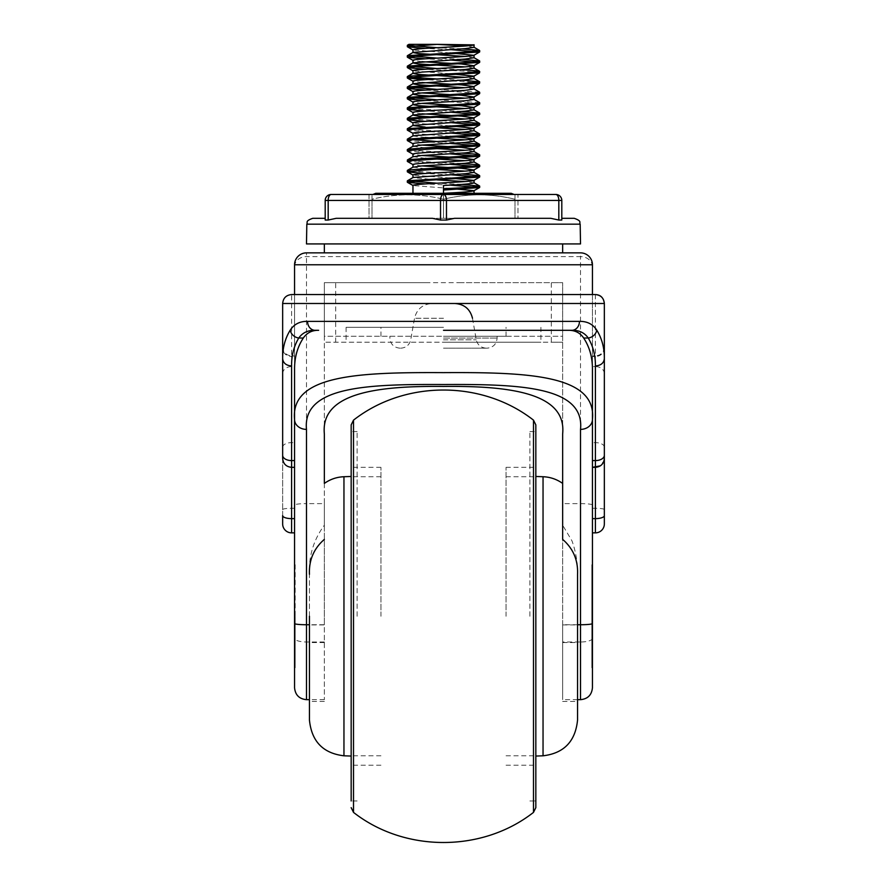 <?xml version="1.0" encoding="UTF-8"?>
<svg xmlns="http://www.w3.org/2000/svg" width="887" height="887" viewBox="0 0 887 887"><rect width="100%" height="100%" fill="white"/><g stroke="black" fill="none" stroke-linecap="round" stroke-linejoin="round"><path stroke-width="0.67" stroke-dasharray="4.43 3.33" d="M282.654 361.863L282.654 458.391C283.175 463.823 286.157 466.806 291.59 467.327L291.59 442.635L294.562 442.635L294.562 467.327L294.562 355.909L294.562 442.635M600.344 465.841L601.641 464.81L604.346 458.391L604.346 358.681M595.41 294.562L595.41 532.865A8.937 8.937 180 0 0 604.346 523.929L604.346 348.414A8.937 8.072 0 0 1 595.41 356.485L592.438 356.485L592.438 355.909L592.438 467.327L592.438 369.702M295.16 564.731L295.16 667.8L295.16 564.731L294.562 564.731L294.562 687.758M592.438 687.758L592.438 564.731L592.438 616.265L592.438 564.731L591.84 564.731L591.84 667.8L591.84 564.731M562.646 433.998L562.646 282.654L551.304 282.654L551.304 342.227L562.646 342.227L324.354 342.227L551.304 342.227M335.696 342.227L335.696 282.654L324.354 282.654L324.354 433.998M443.5 303.498L432.124 303.498L443.5 303.498M443.5 348.181L486.985 348.181L443.5 348.181M443.5 336.262L506.056 336.262L443.5 336.262M443.5 327.325L346.096 327.325L443.5 327.325M443.5 243.925L562.646 243.925L443.5 243.925M443.5 252.862L562.646 252.862L443.5 252.862M294.562 616.265L294.562 667.8L295.16 667.8M591.84 667.8L592.438 667.8L592.438 616.265M592.438 356.485L592.438 532.865L592.438 294.562L294.562 294.562L294.562 518.618M443.5 330.308L571.904 330.308M315.096 330.308L318.633 330.308M335.696 282.654L425.638 282.654L324.354 282.654L324.354 336.262L562.646 336.262L562.646 282.654L461.362 282.654L551.304 282.654M425.638 282.654L461.362 282.654M577.548 624.736L562.646 624.736L562.646 699.666L562.646 336.262L324.354 336.262L324.354 503.628L306.481 503.628L306.481 252.862L580.519 252.862L580.519 256.609L306.481 256.609A11.919 10.034 -0 0 0 294.562 266.654L294.562 540.915M562.646 624.736L562.646 525.204L572.015 540.915C575.951 551.991 577.792 563.4 577.548 575.142L577.548 720.089M324.354 503.628L324.354 699.666L324.354 539.385L324.354 624.925L309.452 624.925L309.452 574.299M592.438 540.915L592.438 294.562M294.562 467.338L294.562 460.586M294.562 419.496L294.562 369.702M294.562 264.781L294.562 266.654M443.5 342.227L540.904 342.227L443.5 342.227M282.654 303.498L282.654 523.929M282.654 515.624L282.654 348.414A8.937 8.072 0 0 0 291.59 356.485L291.59 467.338M591.84 616.265L591.84 666.902L591.84 616.265M295.16 616.265L295.16 666.902L295.16 616.265M375.844 193.288L511.156 193.288M369.036 194.475L369.036 218.313L517.964 218.313L443.5 218.313L443.5 199.242C467.216 193.41 491.054 193.41 514.992 199.242C491.265 193.41 467.438 193.41 443.5 199.242C419.784 193.41 395.946 193.41 372.008 199.242C372.008 193.421 372.008 193.421 372.008 199.242C372.008 193.421 372.008 193.421 372.008 199.242C395.735 193.41 419.562 193.41 443.5 199.242L443.5 218.313L514.992 218.313L369.036 218.313L369.036 194.475L443.5 194.475L372.008 194.818M425.161 147.907L413.109 146.211M425.161 158.329L413.109 156.633M425.161 168.763L413.109 167.066M443.5 185.472L443.5 193.288M474.035 47.333L465.132 46.024M450.008 52.898L412.965 50.016M474.035 57.755L465.132 56.446M421.868 61.669L412.965 60.438M474.035 68.177L465.132 66.88M450.008 73.743L412.965 70.871M474.035 78.61L465.132 77.302M421.868 82.513L412.965 81.294M474.035 89.033L465.132 87.724M421.868 92.935L412.965 91.716M474.035 99.455L465.132 98.158M421.868 103.369L412.965 102.138M474.035 109.877L465.132 108.58M421.868 113.791L412.965 112.571M474.035 120.31L465.132 119.002M450.008 125.876L412.965 122.994M474.035 130.733L465.132 129.435M437.003 127.772L425.161 127.063M450.008 136.299L412.965 133.416M474.035 141.155L465.132 139.858M425.161 137.485L412.965 135.944M421.868 145.069L412.965 143.849M474.035 151.588L465.132 150.28M421.868 155.491L412.965 154.271M474.035 162.011L465.132 160.702M421.868 165.924L412.965 164.694M474.035 172.433L465.132 171.136M450.008 177.999L412.965 175.127M474.035 182.866L465.132 181.558M437.003 179.895L412.965 177.644M450.008 188.432L412.965 185.549M372.008 199.242L372.008 218.313L372.008 199.242M514.992 199.242L514.992 218.313L514.992 199.242C514.992 193.421 514.992 193.421 514.992 199.242C514.992 193.421 514.992 193.421 514.992 199.242M413.996 44.35L408.974 44.35M450.008 185.117L425.15 183.931M449.997 174.684L425.15 173.508M449.997 164.261L407.443 161.489M449.997 153.839L407.443 151.067M449.997 143.406L407.443 140.645M449.997 132.983L407.443 130.212M449.997 122.561L425.15 121.375M449.997 112.139L425.15 110.953M476.896 103.369L425.15 100.53M476.896 92.935L425.15 90.097M479.679 83.167L464.766 81.604L425.15 79.675M479.679 72.745L464.766 71.182L425.15 69.253M449.997 60.006L425.15 58.819M449.997 49.583L425.15 48.397M461.85 184.396L436.992 183.21M461.839 173.974L410.104 171.136M461.839 163.552L422.234 161.622L407.321 160.059M461.839 153.118L410.104 150.28M461.839 142.696L436.992 141.51M461.839 132.274L410.104 129.435M461.839 121.841L410.104 119.002M461.839 111.418L410.104 108.58M479.557 102.582L436.992 99.81M479.557 92.159L436.992 89.387M461.839 80.14L436.992 78.965M461.839 69.718L436.992 68.532M461.839 59.296L436.992 58.11M461.839 48.863L436.992 47.687M325.196 219.976L325.196 218.313L325.196 220.043L325.196 218.313L312.778 218.313M325.196 220.043L328.179 220.043L328.179 200.44L440.517 200.44L440.517 220.043L432.501 218.313L336.195 218.313L328.179 220.043M440.517 220.043L446.483 220.043L446.483 200.44L558.821 200.44L558.821 220.043L550.805 218.313L454.499 218.313L446.483 220.043M508.861 218.313L454.499 218.313L508.861 218.313M580.519 243.925L306.481 243.925M432.501 218.313L336.195 218.313M558.821 220.043L561.804 220.043L561.804 218.313M517.964 194.475L443.5 194.475L517.964 194.475L517.964 218.313L517.964 194.475M555.85 194.475A5.954 2.983 -90 0 1 558.821 200.44L561.804 200.44A5.954 5.954 0 0 0 555.85 194.475L331.15 194.475A5.954 5.954 0 0 0 325.196 200.44A5.954 5.954 0 0 1 331.15 194.475A5.954 2.983 90 0 0 328.179 200.44L325.196 200.44M443.5 218.313L443.5 194.475L443.5 218.313M351.163 616.265L351.163 424.884M324.354 483.415L324.354 525.204C313.455 539.961 308.488 556.604 309.452 575.142L309.452 624.925M380.944 616.265L380.944 467.327L380.944 616.265M535.837 807.647L535.837 424.884M506.056 616.265L506.056 467.327L506.056 616.265M357.117 616.265L357.117 431.559L357.117 616.265M529.883 616.265L529.883 431.559L529.883 616.265M562.646 483.415L562.646 525.204M562.646 624.925L577.548 624.925L577.548 701.462L577.548 575.142M577.548 624.925L577.548 574.299M535.837 616.265L535.837 431.559L535.837 800.95L529.883 800.972L535.837 800.95M324.354 525.204L324.354 624.925M282.654 447.17A8.937 4.535 180 0 1 291.59 442.635L291.59 355.909L291.59 356.485L294.562 356.485M282.654 373.649A8.937 7.074 180 0 1 291.59 366.575L294.562 366.575M604.346 373.649A8.937 7.074 180 0 0 595.41 366.575L595.41 467.327L595.41 355.909L595.41 366.575L592.438 366.575M306.481 699.666L306.481 503.628A11.919 1.353 -0.1 0 0 294.562 504.991M324.354 642L306.481 642A11.919 3.681 0 0 1 294.562 638.318M592.438 266.654A11.919 10.034 0 0 0 580.519 256.609L580.519 642L562.646 642M592.438 638.318A11.919 3.681 0 0 1 580.519 642L580.519 699.666M443.5 318.267L414.517 318.267L443.5 318.267M443.5 339.81L476.275 339.81L443.5 339.81M443.5 338.058L497.119 338.058L443.5 338.058M291.59 532.865L291.59 508.284L294.562 508.284M604.346 509.593A8.937 1.308 0 0 0 595.41 508.284L592.438 508.284M324.354 624.736L309.452 624.736M592.438 504.98A11.919 1.353 0 0 0 580.519 503.628L562.646 503.628M604.346 447.17A8.937 4.535 180 0 0 595.41 442.635L592.438 442.635M282.654 509.593A8.937 1.308 180 0 1 291.59 508.284L291.59 294.562M306.824 224.167L580.176 224.167M440.517 200.44A5.954 2.983 90 0 1 443.5 194.475A5.954 2.983 90 0 1 446.483 200.44L440.517 200.44M343.956 755.802L343.956 476.729M543.044 755.802L543.044 476.729M533.486 812.392L533.486 420.139M353.514 812.392L353.514 420.139M562.646 642.554L577.548 642.554M324.354 642.554L309.452 642.554M400.747 348.181C406.091 347.793 409.417 345.01 410.725 339.81L414.517 318.267C416.823 309.097 422.689 304.174 432.124 303.498M472.483 318.267L476.275 339.81C477.583 345.01 480.909 347.793 486.253 348.181M497.119 336.262L497.119 338.058C496.52 344.2 493.139 347.582 486.985 348.181M506.056 336.262L506.056 327.325M346.096 327.325L346.096 342.227M295.16 565.629L294.562 565.629M591.84 565.629L592.438 565.629M604.346 346.972C603.825 352.394 600.843 355.377 595.41 355.909L592.438 355.909M324.354 699.666L309.452 699.666M577.548 699.666L562.646 699.666M282.654 346.972C283.175 352.394 286.157 355.377 291.59 355.909L294.562 355.909M591.84 666.902L592.438 666.902M295.16 666.902L294.562 666.902M540.904 327.325L540.904 342.227M380.944 336.262L380.944 327.325M400.015 348.181C393.861 347.582 390.48 344.2 389.881 338.058L389.881 336.262M514.138 194.475L514.992 194.818M380.944 476.729L351.163 476.729M380.944 765.204L351.163 765.204M506.056 476.729L535.837 476.729M506.056 765.204L535.837 765.204M357.117 431.581L351.163 431.581L357.117 431.559M357.117 800.972L351.163 800.972L357.117 800.95M529.883 431.581L535.837 431.581L529.883 431.559M506.056 467.327L535.837 467.327M506.056 755.802L535.837 755.802M380.944 467.327L351.163 467.327M380.944 755.802L351.163 755.802M309.452 616.265L309.452 720.089M562.646 701.462L577.548 701.462M324.354 701.462L309.452 701.462"/><path stroke-width="1.33" d="M315.096 330.308C307.977 330.13 302.522 332.703 298.753 338.025C293.885 346.207 291.49 355.521 291.59 365.965L291.59 460.586L294.562 460.586L294.562 369.702C294.429 357.716 297.345 347.161 303.321 338.025C306.991 332.747 312.091 330.175 318.633 330.308L315.096 330.308A8.937 7.551 -90 0 1 307.545 321.371L579.455 321.371C587.116 321.227 592.882 324.154 596.763 330.141C601.918 338.468 604.446 347.981 604.346 358.681L604.346 303.498C603.626 297.788 600.654 294.806 595.41 294.562L592.438 294.562L595.41 294.562C600.843 295.094 603.825 298.076 604.346 303.498L282.654 303.498C283.175 298.076 286.157 295.094 291.59 294.562L595.41 294.562M604.346 348.414L604.346 523.929A8.937 8.937 0 0 1 595.41 532.865L595.41 467.338C600.843 466.806 603.814 463.823 604.346 458.391L604.346 303.498M294.562 540.915L294.562 564.731M592.438 564.731L592.438 540.915M294.562 667.8L294.562 616.265M592.438 616.265L592.438 667.8M282.654 455.33A8.937 5.255 180 0 0 291.59 460.586L291.59 467.338L294.562 467.327L294.562 518.618L291.59 518.618L291.59 532.865L294.562 532.865L291.59 532.865A8.937 8.937 0 0 1 282.654 523.929L282.654 515.624A8.937 3.005 0 0 0 291.59 518.618L291.59 467.338C286.157 466.806 283.186 463.823 282.654 458.391L282.654 358.681C282.554 347.981 285.082 338.468 290.237 330.141C294.174 324.121 299.939 321.194 307.545 321.371M577.548 574.299L577.548 616.265L577.548 574.299C578.158 560.185 573.19 548.554 562.646 539.385L562.646 433.998C566.749 393.628 511.954 385.679 443.5 386.444C375.09 385.712 320.373 393.506 324.354 433.998L324.354 483.415C330.23 479.257 336.761 477.018 343.956 476.729L343.956 755.802C323.09 753.318 311.592 741.41 309.452 720.089L309.452 616.265M294.562 294.562L291.59 294.562L294.562 294.562L294.562 264.781A11.919 11.919 0 0 1 306.481 252.862L580.519 252.862A11.919 11.919 0 0 1 592.438 264.781A11.919 11.919 0 0 0 580.519 252.862A11.919 11.919 0 0 1 592.438 264.781L294.562 264.781A11.919 11.919 0 0 1 306.481 252.862M291.59 294.562C286.157 295.094 283.175 298.076 282.654 303.498L282.654 358.681C283.175 363.105 286.157 365.533 291.59 365.965M309.452 624.736L306.481 624.736L306.481 699.666C299.241 698.967 295.271 694.998 294.562 687.758L294.562 419.496C290.127 374.525 359.922 372.23 443.5 372.629C527.078 372.185 597.018 374.624 592.438 419.496L592.438 369.702C592.571 357.716 589.655 347.161 583.679 338.025C580.065 332.769 574.953 330.197 568.367 330.308M600.344 465.841L592.438 467.338L595.41 467.327L595.41 365.965C595.51 355.521 593.115 346.207 588.247 338.025C584.533 332.736 579.089 330.152 571.904 330.308L443.5 330.308M592.438 294.562L592.438 264.781L592.438 294.562M577.548 699.666L580.519 699.666L580.519 429.386C584.877 386.078 518.695 384.115 443.622 384.514C368.482 384.16 302.256 385.912 306.481 429.386A11.919 9.89 180 0 1 294.562 419.496M580.519 429.386A11.919 9.89 -0 0 0 592.438 419.496L592.438 687.758C591.729 694.998 587.759 698.967 580.519 699.666M595.41 532.865L592.438 532.865L595.41 532.865M282.654 348.414L282.654 361.863M595.41 365.965C600.843 365.533 603.825 363.105 604.346 358.681M583.679 338.025L588.247 338.025A8.937 7.584 -30.8 0 0 596.763 330.141M571.904 330.308A8.937 7.551 -90 0 0 579.455 321.371M282.654 523.929A8.937 8.937 0 0 0 291.59 532.865M303.321 338.025L298.753 338.025A8.937 7.584 -149.2 0 1 290.237 330.141M514.138 194.475L511.156 193.288L375.844 193.288L372.862 194.475L369.036 194.475M425.15 48.397L407.443 46.811L412.965 49.938C411.08 48.197 475.92 46.457 474.035 44.727L474.035 47.333L465.065 48.641L413.109 52.377L407.443 55.659L464.766 52.156L479.557 50.448L461.839 48.863M473.891 44.882L437.369 44.35L473.891 44.882M412.965 52.544L412.965 49.938L412.965 52.544L418.143 53.519L465.132 56.446M425.15 58.819L407.443 57.234L412.965 60.36C411.08 58.62 475.92 56.89 474.035 55.149L474.035 57.755L465.065 59.063L413.109 62.811L407.443 66.093L464.766 62.578L479.679 61.015L461.839 59.296M407.443 57.234L422.234 55.537L479.557 52.023L473.891 55.304L450.008 52.898M412.965 62.966L412.965 60.36L412.965 62.966L418.143 63.942L465.132 66.88M425.15 69.253L407.443 67.667L412.965 70.783C411.08 69.053 475.92 67.312 474.035 65.571L474.035 68.177L465.065 69.485L421.935 72.08L412.965 73.388L412.965 70.783L412.965 73.388L418.143 74.375L465.132 77.302M407.443 67.667L422.234 65.96L479.557 62.456L473.891 65.738L461.451 64.008L421.868 61.669M425.15 79.675L407.443 78.089L412.965 81.216C411.08 79.475 475.92 77.734 474.035 75.994L474.035 78.61L465.065 79.919L413.109 83.655L407.443 86.937L464.766 83.422L479.679 81.859L461.839 80.14M407.443 78.089L422.234 76.393L479.557 72.878L473.891 76.16L450.008 73.743M412.965 83.821L412.965 81.216L412.965 83.821L418.143 84.797L465.132 87.724M425.15 90.097L407.443 88.512L412.965 91.638C411.08 89.897 475.92 88.168 474.035 86.427L474.035 89.033L465.065 90.341L421.935 92.935L413.109 94.089L407.443 97.37L477.905 92.813L479.557 92.159L473.891 88.866M407.443 88.512L422.234 86.815L479.557 83.3L473.891 86.582L461.451 84.864L421.868 82.513M412.965 94.244L412.965 91.638L412.965 94.244L418.143 95.219L465.132 98.158M425.15 100.53L407.443 98.945L412.965 102.06C411.08 100.331 475.92 98.59 474.035 96.849L474.035 99.455L465.065 100.763L421.935 103.358L413.109 104.511L407.443 107.793L477.905 103.236L479.557 102.582L473.891 99.3M407.443 98.945L422.234 97.237L479.557 93.723L473.891 97.016L461.451 95.286L421.868 92.935M412.965 104.666L412.965 102.06L412.965 104.666L418.143 105.653L465.132 108.58M425.15 110.953L407.443 109.367L412.965 112.494C411.08 110.753 475.92 109.012 474.035 107.272L474.035 109.877L465.065 111.185L413.109 114.933L407.443 118.215L464.766 114.7L479.679 113.137L461.839 111.418M407.443 109.367L422.234 107.671L479.557 104.156L473.891 107.438L461.451 105.708L421.868 103.369M412.965 115.099L412.965 112.494L412.965 115.099L418.143 116.075L465.132 119.002M425.15 121.375L407.443 119.789L412.965 122.916C411.08 121.175 475.92 119.435 474.035 117.705L474.035 120.31L465.065 121.619L413.109 125.355L407.443 128.648L464.766 125.134L479.557 123.426L461.839 121.841M407.443 119.789L422.234 118.093L479.557 114.578L473.891 117.86L461.451 116.142L421.868 113.791M412.965 125.522L412.965 122.916L412.965 125.522L425.161 127.063M450.008 125.876L473.891 128.282L479.557 125L409.095 129.557L407.443 130.212L412.965 133.338C411.08 131.598 475.92 129.868 474.035 128.127L474.035 130.733L465.065 132.041L413.109 135.789L407.443 139.071L464.766 135.556L479.679 133.992L461.839 132.274M412.965 133.338L412.965 135.944L412.965 133.338M450.008 136.299L473.891 138.716L479.557 135.434L409.095 139.991L407.443 140.645L412.965 143.761C411.08 142.031 475.92 140.29 474.035 138.549L474.035 141.155L465.065 142.463L421.935 145.069L412.965 146.377M412.965 143.761L412.965 146.288L412.965 143.761M421.868 145.069L461.451 147.419L473.891 149.138L479.557 145.856L409.095 150.413L407.443 151.067L412.965 154.194C411.08 152.453 475.92 150.712 474.035 148.983L474.035 151.588L465.065 152.897L421.935 155.491L412.965 156.799M412.965 154.194L412.965 156.722L412.965 154.194M421.868 155.491L461.451 157.842L473.891 159.56L479.557 156.278L409.095 160.835L407.443 161.489L412.965 164.616C411.08 162.875 475.92 161.146 474.035 159.405L474.035 162.011L465.065 163.319L421.935 165.913L412.965 167.222M412.965 164.616L412.965 167.144L412.965 164.616M425.15 173.508L407.443 171.923L412.965 175.038C411.08 173.309 475.92 171.568 474.035 169.827L474.035 172.433L465.065 173.741L413.109 177.489L407.443 180.771L464.766 177.256L479.679 175.693L461.839 173.974M407.443 171.923L422.234 170.215L479.557 166.712L473.891 169.994L461.451 168.264L421.868 165.924M412.965 175.038L412.965 177.644L412.965 175.038M425.15 183.931L407.443 182.345L412.965 185.472C411.08 183.731 475.92 181.99 474.035 180.249L474.035 182.866C472.228 183.731 462.049 184.596 443.5 185.472L443.5 188.72L464.766 187.678L479.679 186.115L461.85 184.396M407.443 182.345L422.234 180.649L479.557 177.134L473.891 180.416L450.008 177.999M412.965 185.472L412.965 193.288L412.965 185.472M465.132 46.024L436.992 44.372M465.132 129.435L437.003 127.772M465.132 139.858L425.161 137.485M465.132 150.28L425.161 147.907M465.132 160.702L425.161 158.329M465.132 171.136L425.161 168.763M465.132 181.558L437.003 179.895M474.035 193.288L474.035 190.683L479.557 187.556L443.5 190.029L443.5 193.288C462.049 192.412 472.228 191.548 474.035 190.683L450.008 188.432M436.67 44.35L413.996 44.35L437.369 44.35L407.321 46.678L407.443 45.237L413.996 44.35L408.974 44.35L407.443 45.237M479.557 187.556L450.008 185.117M479.557 177.134L449.997 174.684M479.557 166.712L449.997 164.261M479.557 156.278L449.997 153.839M479.557 145.856L449.997 143.406M479.557 135.434L449.997 132.983M479.557 125L449.997 122.561M479.557 114.578L449.997 112.139M479.557 104.156L476.896 103.369M479.557 93.723L476.896 92.935M479.557 83.3L479.679 81.859M479.557 72.878L479.679 71.437L477.905 70.916L461.839 69.718M479.557 62.456L449.997 60.006M479.557 52.023L449.997 49.583M443.5 190.029L443.5 188.72M436.992 183.21L407.443 180.771M410.104 171.136L407.321 170.481L409.095 169.96L422.234 168.918L477.905 165.791L479.679 165.27L477.905 164.749L461.839 163.552M407.321 161.356L407.443 159.915L409.095 159.538L477.905 155.369L479.679 154.837L477.905 154.316L461.839 153.118M410.104 150.28L407.321 149.626L409.095 149.105L422.234 148.062L477.905 144.936L479.679 144.415L477.905 143.894L461.839 142.696M436.992 141.51L407.443 139.071M410.104 129.435L407.443 128.648M410.104 119.002L407.443 118.215M410.104 108.58L407.443 107.793M436.992 99.81L407.443 97.37M436.992 89.387L407.443 86.937M436.992 78.965L409.095 77.169L407.321 76.648L409.095 76.127L464.766 73L479.679 71.437M436.992 68.532L407.443 66.093M436.992 58.11L407.443 55.659M436.992 47.687L407.321 45.37M336.195 218.313L432.501 218.313L440.517 220.043L440.517 200.44L328.179 200.44L328.179 220.043L336.195 218.313L432.501 218.313M328.179 220.043L325.196 220.043L325.196 200.44L325.196 218.313L312.778 218.313C304.696 221.107 307.977 222.449 306.824 224.167L306.481 243.925L580.519 243.925L580.176 224.167L306.824 224.167M561.804 218.313L574.222 218.313L561.804 218.313L561.804 200.44L561.804 220.043L558.821 220.043L558.821 200.44L446.483 200.44L446.483 220.043L454.499 218.313L550.805 218.313L558.821 220.043M446.483 220.043L440.517 220.043M331.15 194.475A5.954 2.983 -90 0 0 328.179 200.44L325.196 200.44A5.954 5.954 0 0 1 331.15 194.475L555.85 194.475A5.954 5.954 0 0 1 561.804 200.44L558.821 200.44A5.954 2.983 90 0 0 555.85 194.475M309.452 574.299C308.842 560.185 313.81 548.554 324.354 539.385M351.163 800.972L351.163 616.265L351.163 800.972M351.163 807.647L353.514 812.392L353.514 420.139C404.716 380.002 482.273 380.002 533.486 420.139L535.837 424.884L535.837 800.972M353.514 420.139L351.163 424.884L351.163 616.265M562.646 539.385L562.646 483.415C556.77 479.257 550.239 477.018 543.044 476.729L543.044 755.802C563.91 753.318 575.408 741.41 577.548 720.089L577.548 616.265M535.837 616.265L535.837 807.647L533.486 812.392L533.486 420.139M592.438 623.528A11.919 1.209 180 0 1 580.519 624.736L577.548 624.736M306.481 429.386L306.481 624.736A11.919 1.209 180 0 1 294.562 623.528M604.346 455.33A8.937 5.255 0 0 1 595.41 460.586L592.438 460.586M604.346 515.624A8.937 3.005 180 0 1 595.41 518.618L592.438 518.618M282.654 458.391L282.654 458.402C283.175 463.823 286.157 466.806 291.59 467.338L294.562 467.338M440.517 200.44L446.483 200.44A5.954 2.983 90 0 0 443.5 194.475A5.954 2.983 90 0 0 440.517 200.44M562.646 243.925L562.646 252.862M309.452 699.666L306.481 699.666M324.354 243.925L324.354 252.862M472.483 318.267C470.177 309.097 464.311 304.174 454.876 303.498M595.41 467.338C600.843 466.806 603.825 463.823 604.346 458.402M479.679 187.423L479.679 186.115M407.321 182.212L407.321 180.904M479.679 177.001L479.679 175.693M407.321 171.779L407.321 170.481M479.679 166.568L479.679 165.27M479.679 156.145L479.679 154.837M407.321 150.934L407.321 149.626M479.679 145.723L479.679 144.415M407.321 140.512L407.321 139.204M479.679 135.29L479.679 133.992M407.321 130.079L407.321 128.781M479.679 124.867L479.679 123.57M407.321 119.656L407.321 118.348M479.679 114.445L479.679 113.137M407.321 109.234L407.321 107.926M479.679 104.023L479.679 102.715M407.321 98.801L407.321 97.503M479.679 93.59L479.679 92.292M407.321 88.378L407.321 87.081M407.321 77.956L407.321 76.648M407.321 67.534L407.321 66.226M479.679 62.312L479.679 61.015M407.321 57.101L407.321 55.803M479.679 51.889L479.679 50.592M479.557 185.982L473.891 182.7M479.557 175.559L473.891 172.278M407.443 170.348L413.109 167.066M479.557 165.137L473.891 161.855M407.443 159.915L413.109 156.633M479.557 154.704L473.891 151.422M407.443 149.493L413.109 146.211M479.557 144.282L473.891 141M479.557 133.859L473.891 130.577M479.557 123.426L473.891 120.144M479.557 113.004L473.891 109.722M479.557 81.726L473.891 78.444M407.443 76.515L413.109 73.233M479.557 71.304L473.891 68.022M479.557 60.881L473.891 57.6M479.557 50.448L473.891 47.166M580.176 224.167C578.956 222.415 582.437 221.207 574.222 218.313M343.956 476.729L351.163 476.474M543.044 476.729L535.837 476.474M353.514 812.392C404.716 852.529 482.273 852.529 533.486 812.392M543.044 755.802L535.837 756.057M343.956 755.802L351.163 756.057"/></g></svg>
